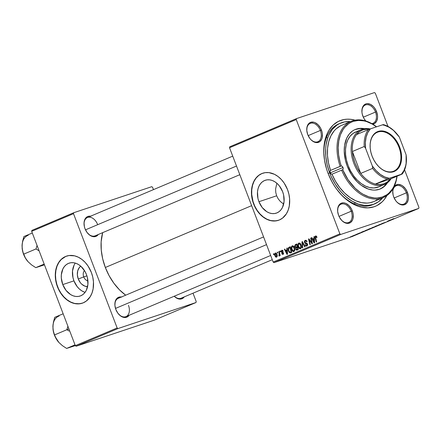 <?xml version="1.0" encoding="UTF-8"?>
<svg xmlns="http://www.w3.org/2000/svg" width="441" height="441" viewBox="0 0 441 441"><rect width="100%" height="100%" fill="white"/><g stroke="black" fill="none" stroke-linecap="round" stroke-linejoin="round"><path stroke-width="0.66" d="M83.713 276.898A5.794 4.289 -108.5 0 0 87.908 280.84A5.794 4.289 71.5 0 1 83.713 276.898L86.91 275.834L83.713 276.898A5.794 4.289 71.5 0 1 84.49 270.598A5.794 4.289 -108.5 0 0 83.713 276.898L78.289 279.026L83.713 276.898M87.583 286.584A10.986 8.136 71.5 0 1 78.289 279.026L77.362 274.859L77.715 270.846L79.303 267.593L80.78 266.199A10.986 8.136 71.5 0 0 78.289 279.026L80.356 282.709L81.728 284.191L84.881 286.143L87.583 286.584M75.328 263.101A17.342 12.844 -108.5 0 0 73.945 280.862L62.771 284.588A17.342 12.844 71.5 0 1 69.132 263.134A17.342 12.844 71.5 0 1 86.469 274.578L87.445 277.83L87.908 284.417L86.342 290.261L84.865 292.626L82.991 294.483L80.802 295.773L78.371 296.435L75.797 296.457L73.178 295.823L70.61 294.571L66.04 290.404L62.771 284.588L61.305 278.017L61.332 274.754L62.898 268.905L64.375 266.546L66.244 264.683L68.438 263.398L70.869 262.731L73.443 262.715L76.061 263.343L78.625 264.6L81.039 266.43L85.036 271.518L86.469 274.578A17.342 12.844 71.5 0 1 80.108 296.032A17.342 12.844 71.5 0 1 62.771 284.588L73.945 280.862A17.342 12.844 -108.5 0 0 85.085 292.339M66.657 256.078A24.817 18.384 -108.5 0 0 57.661 286.749L57.451 286.821A24.817 18.384 71.5 0 1 66.552 256.111A24.817 18.384 71.5 0 1 91.37 272.488L88.068 266.072L85.196 262.412L81.905 259.418L78.327 257.202L74.601 255.846L69.039 255.532L65.56 256.486L62.424 258.327L59.744 260.995L57.628 264.374L56.161 268.337L55.279 275.052L55.61 279.787L56.663 284.517L59.502 291.203L62.126 295.139L66.911 299.891L70.488 302.113L74.215 303.463L79.777 303.777L83.255 302.824L86.392 300.983L90.207 296.71L92.004 293.017L93.128 288.816L93.464 281.904L92.77 277.146L91.37 272.488A24.817 18.384 71.5 0 1 82.263 303.199A24.817 18.384 71.5 0 1 57.451 286.821L57.661 286.749A24.817 18.384 -108.5 0 0 82.373 303.16M282.631 191.697A17.342 12.844 71.5 0 1 276.27 213.152A17.342 12.844 71.5 0 1 258.933 201.708L276.645 195.798L278.232 198.897L280.393 201.537L283.657 204.1L280.393 201.537L278.232 198.897L276.645 195.798L275.768 192.458L275.603 188.996L276.854 183.241L275.603 188.996L275.768 192.458L276.645 195.798L258.933 201.708L257.952 198.456L257.494 191.874L258.035 188.798L259.06 186.025L260.537 183.665L262.406 181.802L264.6 180.518L267.031 179.851L269.605 179.834L272.224 180.463L274.787 181.72L277.202 183.55L279.362 185.881L282.631 191.697L283.607 194.95L284.07 201.531L282.505 207.38L281.027 209.745L279.153 211.603L276.965 212.893L274.534 213.554L271.959 213.576L269.341 212.942L266.772 211.691L262.202 207.524L258.933 201.708A17.342 12.844 71.5 0 1 265.295 180.253A17.342 12.844 71.5 0 1 282.631 191.697M262.819 173.197A24.817 18.384 -108.5 0 0 253.823 203.869L253.614 203.94A24.817 18.384 71.5 0 1 262.715 173.23A24.817 18.384 71.5 0 1 287.532 189.608L284.23 183.191L281.358 179.531L278.067 176.538L274.489 174.316L268.889 172.624L265.201 172.651L261.722 173.605L258.586 175.446L255.907 178.109L253.79 181.488L251.85 187.612L251.442 192.171L251.772 196.906L252.825 201.636L255.664 208.323L258.288 212.259L263.073 217.011L266.651 219.227L270.377 220.583L275.939 220.897L279.418 219.943L282.554 218.097L286.369 213.83L288.166 210.137L289.29 205.93L289.627 199.018L288.932 194.266L287.532 189.608A24.817 18.384 71.5 0 1 278.425 220.318A24.817 18.384 71.5 0 1 253.614 203.94L253.823 203.869A24.817 18.384 -108.5 0 0 278.536 220.28M365.396 120.553A9.928 6.659 67.1 0 0 365.793 120.983A9.928 6.659 -112.9 0 1 365.396 120.553M371.84 123.629A9.928 6.659 67.1 0 0 375.495 112.053L376.592 111.639A10.755 7.21 -112.9 0 1 372.75 124.164L374.833 123.326L376.73 121.005L377.568 117.604L377.535 115.658L376.592 111.639L374.602 107.973L373.307 106.446L370.357 104.308L367.314 103.635L365.903 103.889L363.571 105.526L362.182 108.447L361.94 112.196L362.27 114.213L363.764 118.127L365.76 120.972A10.755 7.21 -112.9 0 1 365.523 120.702A10.755 7.21 -112.9 0 1 362.882 116.215A10.755 7.21 -112.9 0 1 361.94 112.229A10.755 7.21 -112.9 0 1 367.303 103.635A10.755 7.21 -112.9 0 1 376.592 111.639L375.495 112.053A9.928 6.659 -112.9 0 1 373.036 123.309A9.928 6.659 -112.9 0 1 371.84 123.629M396.244 201.333A9.928 6.659 67.1 0 0 405.047 203.373A9.928 6.659 67.1 0 0 406.343 192.838L407.44 192.419A10.755 7.21 -112.9 0 1 405.979 203.885A10.755 7.21 -112.9 0 1 396.371 201.482A10.755 7.21 -112.9 0 1 393.73 196.995L395.72 200.661L397.016 202.187L399.965 204.326L403.008 204.999L404.419 204.745L406.751 203.108L408.14 200.192L408.41 198.384L408.383 196.438L407.44 192.419L405.45 188.754L402.721 185.992L401.205 185.088L398.162 184.415L395.489 185.308L394.011 186.868A10.755 7.21 -112.9 0 1 407.44 192.419L406.343 192.838A9.928 6.659 -112.9 0 1 403.884 204.089A9.928 6.659 -112.9 0 1 396.244 201.333M341.108 219.734A9.928 6.659 67.1 0 0 349.911 221.773A9.928 6.659 67.1 0 0 351.207 211.233L352.298 210.82A10.755 7.21 -112.9 0 1 350.838 222.286A10.755 7.21 -112.9 0 1 341.229 219.883A10.755 7.21 -112.9 0 1 338.594 215.395L339.471 217.308L341.88 220.588L344.829 222.727L346.367 223.256L347.872 223.4L350.545 222.507L352.442 220.186L353.004 218.587L353.247 214.839L352.916 212.821L351.422 208.907L349.013 205.627L346.064 203.488L344.526 202.959L343.021 202.816L340.347 203.709L338.451 206.03L337.889 207.623L337.646 211.377L338.594 215.395A10.755 7.21 -112.9 0 1 337.652 211.41A10.755 7.21 -112.9 0 1 343.01 202.816A10.755 7.21 -112.9 0 1 352.298 210.82L351.207 211.233A9.928 6.659 -112.9 0 1 348.743 222.49A9.928 6.659 -112.9 0 1 341.108 219.734M310.26 138.954A9.928 6.659 67.1 0 0 319.063 140.993A9.928 6.659 67.1 0 0 320.359 130.453L321.45 130.04A10.755 7.21 -112.9 0 1 319.99 141.5A10.755 7.21 -112.9 0 1 310.381 139.097A10.755 7.21 -112.9 0 1 307.746 134.615L309.736 138.281L311.032 139.808L313.981 141.947L315.519 142.476L317.024 142.619L319.697 141.726L321.594 139.406L322.156 137.807L322.399 134.058L322.068 132.041L320.574 128.127L318.165 124.847L315.221 122.708L313.678 122.174L310.767 122.289L308.435 123.927L307.603 125.25L307.041 126.843L306.798 130.597L307.746 134.615A10.755 7.21 -112.9 0 1 306.804 130.63A10.755 7.21 -112.9 0 1 312.162 122.036A10.755 7.21 -112.9 0 1 321.45 130.04L320.359 130.453A9.928 6.659 -112.9 0 1 317.9 141.71A9.928 6.659 -112.9 0 1 310.26 138.954M339.013 216.388L351.207 211.233L339.013 216.388M394.149 197.987L406.343 192.838L394.149 197.987M363.301 117.207L375.495 112.053L363.301 117.207M308.165 135.608L320.359 130.453L308.165 135.608M98.288 234.502A10.755 7.21 -112.9 0 1 87.649 233.206A10.755 7.21 -112.9 0 1 85.014 228.719L87.004 232.39L89.732 235.152L91.248 236.051L92.786 236.585L95.703 236.475L98.288 234.502M118.375 313.843A9.928 6.659 67.1 0 0 127.179 315.883A9.928 6.659 67.1 0 0 128.474 305.343A9.928 6.659 -112.9 0 1 126.01 316.599A9.928 6.659 -112.9 0 1 118.375 313.838M129.136 315.282A10.755 7.21 -112.9 0 1 118.497 313.986A10.755 7.21 -112.9 0 1 115.862 309.499L117.852 313.171L120.58 315.932L122.096 316.831L123.634 317.366L126.55 317.255L129.136 315.282M184.272 296.881A10.755 7.21 -112.9 0 1 174.223 296.231L177.232 298.436L180.275 299.108L182.949 298.215L184.272 296.881M382.672 197.827A43.846 29.404 -112.9 0 1 374.657 203.907L372.959 204.624A43.846 29.404 -112.9 0 1 339.063 192.259A43.846 29.404 67.1 0 0 373.803 204.244M386.955 195.506A46.327 31.068 -112.9 0 1 339.427 192.695A46.327 31.068 -112.9 0 1 328.071 173.368L331.864 181.615L334.135 185.496L336.637 189.167L342.222 195.732L348.396 201.063L354.922 204.949L358.241 206.3L361.554 207.242L368.031 207.854L374.106 206.763L376.923 205.589L381.967 202.044L384.144 199.701L386.955 195.506M105.338 267.478L251.64 205.66L105.338 267.478L109.131 275.724L113.905 283.276L119.489 289.842L125.679 295.183A46.327 31.068 67.1 0 1 105.338 267.478A46.327 31.068 67.1 0 1 102.67 232.65L101.138 241.789L101.27 250.174L102.687 258.85L105.338 267.478M272.279 259.694L181.152 298.199A9.928 6.659 -112.9 0 1 174.256 296.214M95.168 235.819A9.928 6.659 -112.9 0 1 87.527 233.057M273.993 262.638L340.7 234.458L418.718 208.422L352.012 236.608L273.993 262.638L273.172 262.042L229.529 147.746L296.236 119.561L339.879 233.857L273.172 262.042L229.529 147.746L229.761 146.798L296.468 118.612L374.481 92.577L375.302 93.178L388.008 126.446L375.302 93.178L374.481 92.577L296.468 118.612L229.761 146.798L229.529 147.746L296.236 119.561L296.468 118.612L296.236 119.561L339.879 233.857L340.7 234.458L339.879 233.857L273.172 262.042L273.993 262.638L352.012 236.608L418.718 208.422L340.7 234.458L273.993 262.638M356.725 234.193L357.574 233.879L356.725 234.193M353.947 235.367L354.801 235.053L353.947 235.367M368.935 229.028L372.987 227.617L368.935 229.028C368.037 229.43 368.174 229.436 369.354 229.044L372.981 227.606L368.935 229.028C368.037 229.43 368.174 229.436 369.354 229.044L369.354 229.044M363.577 231.299L361.14 232.33L365.374 230.869L361.14 232.33L365.374 230.869L363.577 231.299M372.044 227.721L376.653 226.101L372.055 227.815M378.703 224.904L383.521 223.196L378.703 224.904M393.923 218.543L391.922 219.337L393.923 218.543M387.396 221.233L390.831 220.109L387.396 221.233M390.66 219.855L388.223 220.886L392.457 219.425L388.223 220.886L392.457 219.425L390.66 219.855M381.867 223.565L385.897 222.176L381.708 223.73M375.512 226.25L379.563 224.833L375.512 226.25C374.613 226.652 374.751 226.657 375.93 226.266L379.558 224.827L375.512 226.25C374.613 226.652 374.751 226.657 375.93 226.266L375.93 226.266M360.358 232.732L357.982 233.686L360.358 232.732M365.335 230.56L370.076 228.879L365.12 230.687M352.05 236.167L354.977 235.141L352.05 236.167C351.372 236.47 351.499 236.464 352.425 236.155L354.503 235.373C355.209 235.059 355.071 235.064 354.095 235.395L352.05 236.167C351.372 236.47 351.499 236.464 352.425 236.155L352.425 236.155M355.534 234.695L358.147 233.829L355.534 234.695M350.143 236.971L350.997 236.657L350.143 236.971M404.579 169.84L418.95 207.474L418.718 208.422L418.95 207.474L404.579 169.84M315.85 123.166L315.569 122.841M279.974 251.1L280.173 251.91L280.597 251.734L280.388 250.923L279.974 251.1L280.393 250.957L279.974 251.1L280.173 251.91L280.597 251.734L280.388 250.923L279.974 251.1M277.202 252.269L277.4 253.084L277.819 252.902L277.61 252.098L277.202 252.269L277.621 252.131L277.202 252.269L277.4 253.084L277.819 252.902L277.61 252.098L277.202 252.269M292.207 245.846L291.396 246.943L291.501 249.165L292.615 251.21L293.811 251.602L294.786 250.455L294.676 248.261L293.53 246.172L292.207 245.846C291.192 246.712 291.021 248.002 291.683 249.716C292.179 251.1 292.94 251.706 293.971 251.546L294.831 250.234L294.461 247.61C293.96 246.276 293.204 245.692 292.207 245.846L292.3 245.813M286.832 248.2L286.909 249.882L285.503 250.477L284.809 249.055L284.39 249.231L286.997 254.407L287.499 254.198L287.273 248.013L286.832 248.2L287.278 248.051L286.832 248.2L286.909 249.882L285.503 250.477L284.809 249.055L284.39 249.231L286.997 254.407L287.499 254.198L287.273 248.013L286.832 248.2M295.299 244.623L294.649 246.128L294.957 247.114L295.713 247.671L295.845 249.589L296.683 250.212L298.281 249.645L296.881 243.956L295.299 244.623L296.914 244.082L295.299 244.623L294.803 246.789L295.713 247.671L295.668 249.22L296.683 250.212L298.281 249.645L296.881 243.956L295.299 244.623M301.953 241.811L302.289 247.947L302.735 247.759L302.443 242.5L304.737 246.916L305.15 246.74L302.482 241.591L301.953 241.811L302.498 241.629L301.953 241.811L302.289 247.947L302.735 247.759L302.443 242.5L304.737 246.916L305.15 246.74L302.482 241.591L301.953 241.811M315.789 236.619L316.886 236.949L316.467 237.093L316.605 237.578L316.991 237.335L316.125 235.946L315.387 236.089L315.061 236.745L316.208 242.065L316.627 241.889L315.513 237.049L315.982 236.591L316.605 237.578L316.991 237.335L315.574 235.974L315.188 237.897L316.208 242.065L316.627 241.889L315.64 237.864L315.828 236.602M310.651 238.134L311.848 242.947L308.959 238.851L308.529 239.033L309.924 244.722L310.337 244.546L309.135 239.728L312.024 243.834L312.454 243.653L311.065 237.964L310.651 238.134L311.076 237.997L310.651 238.134L311.848 242.947L308.959 238.851L308.529 239.033L309.924 244.722L310.337 244.546L309.135 239.728L312.024 243.834L312.454 243.653L311.065 237.964L310.651 238.134M313.915 236.756L313.992 238.438L312.586 239.033L311.892 237.611L311.478 237.787L314.08 242.963L314.587 242.754L314.361 236.569L313.915 236.756L314.361 236.608L313.915 236.756L313.992 238.438L312.586 239.033L311.892 237.611L311.478 237.787L314.08 242.963L314.587 242.754L314.361 236.569L313.915 236.756M305.354 241.029L306.743 241.023L306.269 241.183L306.611 241.762L307.03 241.618L306.677 241.938L307.063 241.696C306.633 240.532 305.993 240.097 305.139 240.384L304.422 241.183L304.61 242.743L305.249 243.482L306.842 243.972L307.195 244.623L306.423 245.477L305.558 244.628L305.166 244.86L305.525 245.554L306.17 246.078L306.964 246.056L307.669 244.761L307.145 243.531L304.952 242.396L304.885 241.481L305.459 240.99L306.164 241.089L306.677 241.938L307.063 241.696L306.269 240.477L305.409 240.295L304.505 242.495L307.123 244.358L306.666 245.444L307.664 245.108L306.738 245.417L305.558 244.628L305.211 244.975L306.964 246.056L307.52 244.154L304.896 242.274L305.354 241.029L306.467 240.654L305.519 240.973M298.789 243.068L297.978 244.165L298.077 246.387L299.196 248.432L300.387 248.818L301.363 247.677L301.253 245.483L300.183 243.46L298.789 243.068C297.774 243.934 297.598 245.224 298.259 246.938C298.755 248.316 299.516 248.928 300.547 248.768L301.407 247.451L301.038 244.832C300.536 243.498 299.786 242.908 298.789 243.068L298.882 243.035M281.909 250.769L282.874 251.502L283.26 251.26L282.157 250.185L281.121 251.067L281.534 252.329L283.15 253.332L282.89 253.944L282.047 253.404L281.777 253.884L282.962 254.479L283.557 253.884L283.453 252.864L281.849 251.932L281.545 251.326L282.069 250.725L282.874 251.502L283.26 251.26L281.744 250.268L281.204 251.817L282.951 252.919L282.835 253.961L283.596 253.707L281.667 253.647L283.056 254.446L283.491 252.958L281.601 251.602L281.909 250.769L282.797 250.471L282.008 250.736M289.136 247.23L288.243 248.156L288.21 250.262L289.164 252.417L290.321 252.969L291.699 252.423L290.305 246.734L288.546 247.627L288.491 251.21L290.184 252.98L291.699 252.423L290.305 246.734L289.136 247.23M275.322 252.985L274.699 253.889L274.826 255.532L275.614 256.987L276.441 257.23L277.196 256.271L277.047 254.567L276.242 253.151L275.322 252.985C274.556 253.658 274.44 254.644 274.964 255.951L276.551 257.191C277.345 256.508 277.461 255.493 276.898 254.137L275.399 252.952M278.784 251.602L279.379 254.407L279.274 255.212L278.861 255.339L279.186 256.067L279.594 254.881L279.803 255.736L280.217 255.56L279.203 251.425L278.784 251.602L279.208 251.458L278.784 251.602L279.175 253.261L278.933 256.023L279.263 256.045L279.594 254.881L279.803 255.736L280.217 255.56L279.203 251.425L278.784 251.602M273.398 253.878L273.596 254.689L274.015 254.512L273.806 253.702L273.398 253.878L273.817 253.735L273.398 253.878L273.596 254.689L274.015 254.512L273.806 253.702L273.398 253.878M76.139 346.24L117.968 328.562L195.986 302.526L154.152 320.205L76.139 346.24L75.317 345.639L31.669 231.343L73.504 213.67L117.146 327.966L75.317 345.639L31.669 231.343L31.901 230.395L73.735 212.722L151.748 186.686L152.569 187.282L153.468 189.63L152.569 187.282L151.748 186.686L73.735 212.722L31.901 230.395L31.669 231.343L73.504 213.67L73.735 212.722L73.504 213.67L117.146 327.966L117.968 328.562L117.146 327.966L75.317 345.639L76.139 346.24L154.152 320.205L195.986 302.526L117.968 328.562L76.139 346.24M193.015 293.188L196.217 301.578L195.986 302.526L196.217 301.578L193.015 293.188M121.793 297.063L120.294 296.92L117.615 297.813L115.718 300.139L115.156 301.732L114.914 305.486L115.862 309.499A10.755 7.21 -112.9 0 1 114.919 305.519A10.755 7.21 -112.9 0 1 121.407 296.991M90.945 216.283L88.035 216.393L86.772 217.033L84.87 219.359L84.038 222.76L84.396 226.718L85.014 228.719A10.755 7.21 -112.9 0 1 84.071 224.734A10.755 7.21 -112.9 0 1 90.559 216.211M84.093 224.927A9.928 6.659 -112.9 0 1 87.439 217.529A9.928 6.659 -112.9 0 1 97.626 224.563A9.928 6.659 67.1 0 0 89.121 217.17A9.928 6.659 67.1 0 0 84.093 224.927M114.936 305.707A9.928 6.659 -112.9 0 1 118.287 298.309L263.58 236.922M393.587 187.629L392.755 191.03L393.113 194.994L393.73 196.995A10.755 7.21 -112.9 0 1 392.788 193.009A10.755 7.21 -112.9 0 1 393.411 188.031M355.121 120.167L350.358 119.274L347.155 119.18L344.052 119.511L338.264 121.44L333.22 124.99L329.113 130.018L327.459 133.033L325.039 139.902L323.87 147.68L323.771 151.82L324.548 160.392L326.594 169.079L328.071 173.368A46.327 31.068 -112.9 0 1 324.014 156.202A46.327 31.068 -112.9 0 1 355.121 120.167M339.686 123.508A43.846 29.404 67.1 0 0 324.069 156.764A43.846 29.404 -112.9 0 1 338.831 123.844L340.496 123.144M327.669 138.016L326.472 137.482L327.669 138.016M354.57 203.979L354.95 202.954L354.57 203.979M306.82 130.817A9.928 6.659 -112.9 0 1 310.172 123.419A9.928 6.659 -112.9 0 1 320.359 130.453A9.928 6.659 67.1 0 0 311.853 123.061A9.928 6.659 67.1 0 0 306.82 130.817M361.962 112.416A9.928 6.659 -112.9 0 1 365.308 105.019A9.928 6.659 -112.9 0 1 375.495 112.053A9.928 6.659 67.1 0 0 366.989 104.66A9.928 6.659 67.1 0 0 361.962 112.416M392.81 193.197A9.928 6.659 -112.9 0 1 396.156 185.804A9.928 6.659 -112.9 0 1 406.343 192.838A9.928 6.659 67.1 0 0 397.837 185.446A9.928 6.659 67.1 0 0 392.81 193.197M337.668 211.597A9.928 6.659 -112.9 0 1 341.02 204.2A9.928 6.659 -112.9 0 1 351.207 211.233A9.928 6.659 67.1 0 0 342.701 203.841A9.928 6.659 67.1 0 0 337.668 211.597M261.932 173.534L258.795 175.38L256.116 178.043L254.005 181.422L252.533 185.385L251.767 189.79L251.728 194.459L253.035 201.565L254.771 206.107L257.12 210.285L259.997 213.946L263.283 216.939L266.86 219.16L270.592 220.517L274.324 220.952L277.924 220.461M65.77 256.414L61.227 259.495L58.824 262.527L57.021 266.221L55.897 270.427L55.494 274.98L55.82 279.715L56.872 284.445L58.609 288.987L60.957 293.166L63.835 296.826L67.12 299.819L70.698 302.041L74.43 303.397L78.162 303.838L81.761 303.342M74.071 265.179L72.506 271.028L72.969 277.61L73.945 280.862L77.214 286.678L79.374 289.009L81.789 290.84L84.352 292.096M311.153 241.877L310.707 242.026L311.153 241.877M310.194 240.549L309.753 240.698L310.194 240.549M309.51 239.601L309.135 239.728L309.51 239.601M308.981 238.884L308.529 239.033L308.981 238.884M312.25 242.815L311.848 242.947L312.25 242.815M311.925 241.47L311.489 241.613L311.925 241.47M314.439 238.785L314.279 238.465L314.439 238.785M311.903 237.644L311.478 237.787L311.903 237.644M314.427 238.416L312.586 239.033L314.427 238.416M314.422 238.294L313.992 238.438L314.422 238.294M314.009 239.165L314.069 241.001L314.516 240.852L314.069 241.001L314.163 242.241L314.56 242.109L314.163 242.241L312.884 239.639L314.45 239.016L314.009 239.165L314.163 242.241L312.884 239.639L314.009 239.165M316.599 236.348L315.817 236.608L316.599 236.348M315.613 237.754L315.188 237.897L315.613 237.754M305.635 244.832L305.211 244.975L305.635 244.832M305.585 244.716L305.166 244.86L305.585 244.716M306.738 245.417L307.664 245.108M307.548 244.22L307.123 244.358L307.548 244.22M307.327 243.763L306.787 243.945L307.327 243.763M306.908 243.327L305.861 243.68L306.908 243.327M304.929 242.357L304.505 242.495L304.929 242.357M303.573 243.708L303.121 243.856L303.573 243.708M302.879 242.357L302.443 242.5L302.879 242.357M298.684 246.795L298.259 246.938L298.684 246.795M300.321 248.129L299.152 247.66L298.386 245.499L298.722 243.917L300.062 243.355L299.097 243.68L299.836 243.862L300.492 244.683L300.845 247.484L300.321 248.129L298.695 246.822C298.155 245.483 298.254 244.446 298.998 243.713L300.619 244.981L301.038 244.838L300.619 244.981L300.927 247.175L301.457 246.999L300.321 248.129L301.335 247.792L300.26 248.151L301.335 247.792M296.683 250.212L297.267 250.069M296.098 249.077L295.668 249.22L296.098 249.077M297.636 247.026L295.713 247.671L297.636 247.026M297.609 246.91L297.317 246.728M295.227 246.646L294.803 246.789L295.227 246.646M296.793 244.738L296.969 244.297M297.002 244.242L296.782 244.783M297.278 246.69L297.681 246.938M297.951 248.884L298.188 249.204M296.997 249.452L296.236 249.325L295.972 248.371L297.262 247.379L297.697 249.154L296.997 249.452L296.071 249.022L296.01 248.167L297.692 247.241L297.262 247.379L297.697 249.154L298.122 249.011L296.997 249.452L298.138 249.071L296.837 249.512L298.138 249.077M296.628 244.794L297.102 246.717L297.526 246.574L296.231 247.081L297.543 246.646L295.591 247.136L295.216 246.629L295.464 245.323L297.052 244.656L296.628 244.794L297.102 246.717L296.231 247.081L295.15 246.409L295.365 245.405L296.628 244.794M282.097 253.503L281.667 253.647L282.097 253.503M282.89 253.944L283.596 253.707M283.535 253.079L283.111 253.222L283.535 253.079M283.403 252.77L282.951 252.919L283.403 252.77M283.194 252.472L282.477 252.715L283.194 252.472M282.543 252.158L281.683 252.445L282.543 252.158M281.634 251.679L281.204 251.817L281.634 251.679M287.356 250.229L287.196 249.909L287.356 250.229M284.82 249.088L284.39 249.231L284.82 249.088M287.345 249.86L285.503 250.477L287.345 249.86M287.339 249.738L286.909 249.882L287.339 249.738M286.92 250.609L286.986 252.445L287.433 252.296L286.986 252.445L287.08 253.685L287.477 253.553L287.08 253.685L285.801 251.083L287.367 250.46L286.92 250.609L287.08 253.685L285.801 251.083L286.92 250.609M290.184 252.98L290.713 252.836M288.916 251.067L288.491 251.21L288.916 251.067C288.282 249.485 288.486 248.399 289.522 247.798L290.051 247.572L291.121 251.932L291.545 251.789L290.525 252.186L291.556 251.839L289.969 252.313L288.734 250.505L288.745 248.432L290.476 247.434L290.051 247.572L291.121 251.932L289.792 252.269L288.916 251.067M290.376 247.015L288.546 247.627L290.376 247.015M291.269 251.717L291.749 252.131M292.107 249.573L291.683 249.716L292.107 249.573M293.739 250.907L292.57 250.438L291.804 248.277L292.14 246.695L293.486 246.133L292.521 246.458L293.259 246.64L293.976 247.61L294.268 250.262L293.739 250.907L292.118 249.6C291.578 248.261 291.677 247.225 292.422 246.491L294.037 247.759L294.461 247.616L294.037 247.759L294.351 249.953L294.88 249.777L293.739 250.907L294.753 250.571L293.684 250.929L294.753 250.571M275.388 255.813L274.964 255.951L275.388 255.813M276.38 256.69L275.548 256.155L275.123 254.501L275.311 253.636L276.309 253.206L275.57 253.454L276.474 254.275L276.716 256.287L276.38 256.69L275.377 255.78L275.504 253.476L276.507 254.369L276.931 254.231L276.507 254.369L276.38 256.69L277.163 256.43L276.347 256.706L277.163 256.436M280.018 254.738L279.594 254.881L280.018 254.738M279.456 255.846L278.933 256.023L279.456 255.846M279.616 253.112L279.175 253.261L279.616 253.112M296.231 247.081L297.543 246.651M290.525 252.186L289.969 252.313M316.313 123.535L315.988 123.061M391.387 219.673L390.263 220.147L391.387 219.673M378.036 225.323L375.903 226.09L378.036 225.323M373.295 227.358L373.648 227.291M374.045 227.121L375.87 226.349L373.736 227.154M373.566 227.115L372.397 227.573L373.566 227.115M364.305 231.117L363.18 231.591L364.305 231.117M366.989 229.893L369.304 229.166L366.636 230.202C365.523 230.577 365.468 230.544 366.46 230.119L369.304 229.166L366.636 230.202C365.523 230.577 365.468 230.544 366.46 230.119L366.989 229.893M371.46 228.102L369.326 228.868L371.46 228.102M354.503 235.373L354.503 235.373C355.209 235.059 355.071 235.064 354.095 235.395M353.726 235.555L354.189 235.477M356.4 234.425L356.874 234.331M378.951 225.059L378.521 225.274M376.382 226.079L375.914 226.117M366.636 230.202L365.716 230.467L366.46 230.119M372.347 227.771L371.945 228.058M369.806 228.857L369.338 228.896M352.833 235.979L352.381 236.056M373.72 201.609L369.767 202.794L367.088 203.097L361.499 202.64L355.766 200.765L350.099 197.551L344.702 193.108L339.774 187.596L335.485 181.218L331.99 174.201A2.067 1.389 -112.9 0 1 330.182 172.663L330.017 171.323L330.541 170.402L340.149 166.34A41.366 27.739 -112.9 0 1 351.102 121.352A41.366 27.739 -112.9 0 1 376.575 126.81A41.366 27.739 67.1 0 0 344.355 126.154A41.366 27.739 67.1 0 0 340.149 166.34L341.251 165.943A40.539 27.182 -112.9 0 1 345.215 126.76A40.539 27.182 -112.9 0 1 376.465 126.848L372.347 124.13L366.741 121.628L363.935 120.878L358.461 120.432L353.318 121.374L350.931 122.366L348.693 123.689L344.763 127.278L343.098 129.516L340.452 134.77L338.793 140.911L338.175 147.707L338.622 154.918L340.121 162.288L341.251 165.943L342.244 166.378L342.993 167.486A2.067 1.389 -112.9 0 1 342.69 169.708L331.99 174.201L330.959 173.804L330.182 172.663A2.067 1.389 -112.9 0 1 330.541 170.402L328.49 162.905L327.487 155.43L327.575 148.248L328.738 141.611L330.948 135.773L334.113 130.927L336.025 128.937L340.408 125.911M351.102 121.352L341.494 125.415A41.366 27.739 67.1 0 0 330.541 170.402L341.251 165.943A2.067 1.389 -112.9 0 1 342.993 167.486L330.265 172.861L342.993 167.486L343.164 168.782L342.69 169.708L331.99 174.201A41.366 27.739 67.1 0 0 373.692 201.62L383.301 197.562A41.366 27.739 -112.9 0 1 341.604 170.143A41.366 27.739 67.1 0 0 373.334 198.93A41.366 27.739 67.1 0 0 397.06 176.207A41.366 27.739 -112.9 0 1 383.301 197.562M380.043 189.057A32.265 21.637 67.1 0 0 386.718 183.274L384.177 186.289L380.666 188.759M387.496 182.712A32.265 21.637 -112.9 0 1 380.324 188.941A32.265 21.637 -112.9 0 1 347.21 166.081L345.358 160.072L344.217 151.07L344.581 145.414L346.78 137.989L349.272 134.014L352.475 131.016L354.305 129.919L356.267 129.097L360.495 128.337L365.01 128.766M374.657 203.907A43.846 29.404 -112.9 0 1 329.653 172.839L328.121 173.489L329.653 172.839A43.846 29.404 -112.9 0 1 340.529 123.127A43.846 29.404 -112.9 0 1 350.474 121.617M378.791 186.89A29.784 19.972 -112.9 0 1 348.225 165.788A29.784 19.972 -112.9 0 1 355.611 132.024A29.784 19.972 -112.9 0 1 358.577 131.153M350.744 121.644L344.774 121.87L339.3 123.695L336.814 125.189L332.459 129.268L329.074 134.665L327.784 137.79L326.081 144.758L325.678 148.529L325.8 156.467L327.139 164.675L329.653 172.839L331.318 176.808L335.392 184.321L340.32 191.036L343.048 194.007L345.909 196.692L351.951 201.074L358.208 204.012L364.437 205.39L367.469 205.478L373.224 204.448L378.372 201.84L382.722 197.766M377.055 199.773L374.773 201.124M342.69 169.708L348.125 179.796L355.143 188.224L360.429 192.574L363.186 194.31L368.797 196.807L374.365 197.954L377.077 198.009L382.22 197.061L386.84 194.751L388.901 193.108L392.435 188.919L393.879 186.416L396.04 180.694L396.944 176.251A40.539 27.182 -112.9 0 1 373.527 197.871A40.539 27.182 -112.9 0 1 342.69 169.708L342.161 169.961M387.6 182.546L386.261 184.421L383.058 187.419L379.271 189.338L375.037 190.099L372.805 190.032L368.218 189.013L361.361 185.369L357.061 181.653L351.433 174.526L347.21 166.081A32.265 21.637 -112.9 0 1 355.209 129.5A32.265 21.637 -112.9 0 1 364.674 128.695M363.731 128.86L359.933 128.579L354.928 129.621A32.265 21.637 67.1 0 1 363.731 128.86M378.813 186.879L373.913 187.96L369.751 187.568L365.484 186.091L361.289 183.594L357.32 180.171L353.732 175.948L350.661 171.091L348.225 165.788L346.521 160.243L345.606 154.67L345.524 149.279L346.279 144.273L347.833 139.858L350.132 136.192L353.087 133.425L356.587 131.655M340.149 166.34L340.689 166.103M22.155 248.349L22.138 248.167A16.648 11.168 67.1 0 0 23.599 254.336L22.497 250.427L22.05 246.089L22.59 241.37L23.908 236.552L32.303 233.008L23.908 236.552L22.199 243.763L22.133 248.118L22.91 252.28L25.495 258.239L27.987 261.634L25.38 257.963L23.031 252.346L22.155 248.349L22.177 244.143M37.05 245.428L36.024 248.939L23.715 254.143L36.024 248.939L39.139 250.896L36.024 248.939L37.05 245.428M38.703 266.667L44.458 264.843L35.776 267.643L44.172 264.093L35.776 267.643L31.598 264.914L27.992 261.64M27.987 261.64A16.648 11.168 67.1 0 1 27.987 261.634A16.648 11.168 67.1 0 0 27.987 261.634L31.598 264.914L35.776 267.643L41.476 265.747M27.678 261.287L25.38 257.963L23.599 254.336A16.648 11.168 67.1 0 0 27.678 261.281A16.648 11.168 67.1 0 0 27.766 261.386M28.268 235.251A16.648 11.168 67.1 0 0 22.05 246.089M85.493 229.838L236.508 166.031L85.493 229.838M266.524 244.628L115.498 308.435L266.524 244.628M69.017 331.031L66.872 329.719L54.563 334.923L53.344 331.208L52.898 326.869L53.438 322.151L54.75 317.333L63.151 313.788L54.75 317.333L53.047 324.543L52.981 328.898L53.758 333.06L55.307 337.117L58.835 342.414L56.227 338.743L54.563 334.923L66.872 329.719L69.017 331.031M68.934 328.936L66.872 329.719L68.934 328.936M67.892 326.208L66.872 329.719L67.892 326.208M69.551 347.447L75.306 345.623L66.624 348.423L75.02 344.873L66.624 348.423L62.446 345.694L58.84 342.425M58.829 342.414A16.648 11.168 67.1 0 0 58.835 342.414L62.446 345.694L66.624 348.423L72.324 346.527M53.025 324.923L52.986 328.947A16.648 11.168 67.1 0 0 58.526 342.062A16.648 11.168 67.1 0 0 58.614 342.166M58.526 342.062L58.835 342.414A16.648 11.168 67.1 0 0 58.835 342.42L55.29 336.836L53.879 333.126L53.003 329.129M59.116 316.032A16.648 11.168 67.1 0 0 52.898 326.869M377.998 132.024A21.096 14.145 67.1 0 0 370.22 148.281A21.096 14.145 -112.9 0 1 377.309 132.283A21.096 14.145 -112.9 0 1 377.998 132.024L376.642 132.598L377.998 132.024A21.096 14.145 -112.9 0 1 398.758 146.721A21.096 14.145 -112.9 0 1 393.73 171.152A21.096 14.145 -112.9 0 1 393.036 171.411L393.554 171.731A21.592 14.481 -112.9 0 1 377.391 165.171A21.592 14.481 -112.9 0 1 370.208 148.165A21.592 14.481 -112.9 0 1 378.163 131.418L377.998 132.024L378.163 131.418L380.991 130.911L384.012 131.197L387.099 132.267L390.142 134.075L393.019 136.561L395.621 139.621L397.848 143.138L399.618 146.985L400.852 151.004L401.514 155.045L401.575 158.953L401.029 162.58L399.899 165.783L398.234 168.44L396.09 170.446L393.554 171.731L390.72 172.238L387.705 171.951L384.613 170.888L381.57 169.074L378.692 166.588L376.09 163.528L373.863 160.011L372.099 156.164L370.864 152.145L370.203 148.104L370.142 144.196L370.688 140.569L371.813 137.366L373.483 134.709L375.622 132.702L378.163 131.418A21.592 14.481 -112.9 0 1 399.618 146.985A21.592 14.481 -112.9 0 1 393.554 171.731L393.036 171.411A21.096 14.145 -112.9 0 1 377.303 165.072A21.096 14.145 67.1 0 0 393.036 171.411A21.096 14.145 67.1 0 0 398.962 147.233A21.096 14.145 67.1 0 0 377.998 132.024M363.097 129.797A28.957 19.415 -112.9 0 1 369.393 129.23L367.144 129.108L363.097 129.797L359.503 131.661L356.51 134.61A28.957 19.415 -112.9 0 1 363.097 129.797L362.237 129.268L363.097 129.797M383.472 184.873A29.784 19.972 67.1 0 0 391.084 178.732A29.784 19.972 -112.9 0 1 384.447 184.503A29.784 19.972 -112.9 0 1 383.472 184.873L377.821 187.26L383.472 184.873A29.784 19.972 -112.9 0 1 354.162 164.124A29.784 19.972 -112.9 0 1 361.262 129.632A29.784 19.972 -112.9 0 1 362.237 129.268A29.784 19.972 -112.9 0 1 370.208 128.937A29.784 19.972 67.1 0 0 362.237 129.268A29.784 19.972 67.1 0 0 353.88 163.402A29.784 19.972 67.1 0 0 383.472 184.873L383.742 183.858L383.472 184.873M390.329 179.046A28.957 19.415 -112.9 0 1 383.742 183.858L387.336 182.001L390.329 179.046L375.385 184.035L379.701 184.547L383.742 183.858A28.957 19.415 -112.9 0 1 375.385 184.035A28.957 19.415 -112.9 0 1 360.732 173.407L352.37 151.511L353.235 157.255L354.972 162.988L357.508 168.451L360.732 173.407A28.957 19.415 -112.9 0 1 352.37 151.511A28.957 19.415 -112.9 0 1 356.51 134.61A28.957 19.415 67.1 0 0 352.37 151.511L364.244 146.495L365.6 148.33L372.375 166.075L372.606 168.39L360.732 173.407L352.37 151.511L364.244 146.495A28.957 19.415 -112.9 0 1 368.384 129.593L356.51 134.61L368.384 129.593A28.957 19.415 67.1 0 0 364.244 146.495L365.6 148.33L372.375 166.075L376.09 170.684L380.274 174.371L384.728 176.951L389.238 178.307L402.203 174.035L390.329 179.046L375.385 184.035L387.253 179.018L401.349 174.267L403.923 170.546L405.621 165.915L406.117 163.319L406.111 154.819L399.337 137.074L393.581 130.492L389.232 127.339L384.723 125.36L382.479 124.842L370.363 128.882L368.384 129.593L370.363 128.882L367.794 132.603L366.096 137.239L365.352 142.564L365.6 148.33A28.13 18.864 -112.9 0 1 370.363 128.882L382.479 124.842A28.13 18.864 -112.9 0 1 396.883 133.86A28.13 18.864 -112.9 0 1 399.337 137.074L406.111 154.819A28.13 18.864 -112.9 0 1 406.244 156.015A28.13 18.864 -112.9 0 1 401.349 174.267L390.329 179.046M396.883 133.86L396.646 133.579A28.957 19.415 67.1 0 0 383.328 124.605L382.479 124.842L383.328 124.605A28.957 19.415 -112.9 0 1 396.762 133.722M360.732 173.407A28.957 19.415 67.1 0 0 375.385 184.035L387.253 179.018A28.957 19.415 -112.9 0 1 372.606 168.39L360.732 173.407M406.343 157.134A28.957 19.415 -112.9 0 1 402.203 174.035A28.957 19.415 67.1 0 0 406.343 157.134L406.266 156.246M372.606 168.39A28.957 19.415 67.1 0 0 387.253 179.018L389.238 178.307A28.13 18.864 -112.9 0 1 372.375 166.075L372.606 168.39M365.28 120.415L365.523 120.702M396.128 201.201L396.371 201.482M340.987 219.596L341.229 219.883M310.144 138.816L310.381 139.097M87.412 232.925L87.649 233.206M118.26 313.705L118.497 313.986M93.178 236.657L239.821 174.697M85.449 218.367L232.732 156.142M290.36 252.246L291.562 251.85M279.109 255.378L279.583 255.218M361.262 129.632L355.611 132.024M270.669 255.482L126.01 316.599"/></g></svg>
